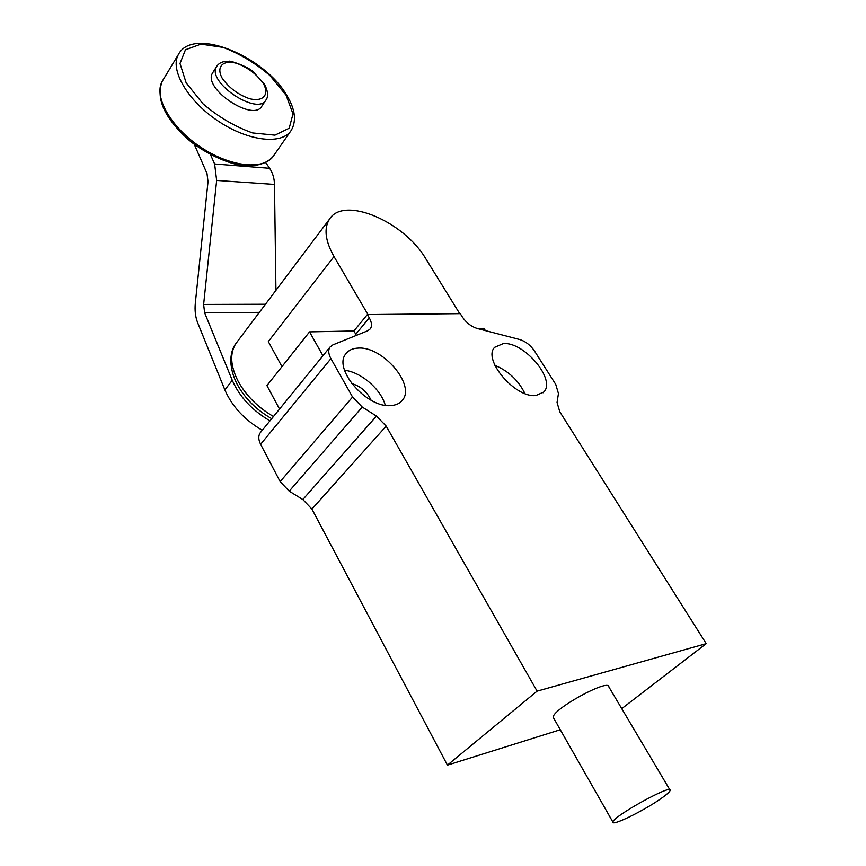 <?xml version="1.0" encoding="UTF-8"?>
<svg xmlns="http://www.w3.org/2000/svg" width="866" height="866" viewBox="0 0 866 866"><rect width="100%" height="100%" fill="white"/><g stroke="black" fill="none" stroke-linecap="round" stroke-linejoin="round"><path stroke-width="1.3" d="M333.995 256.531C325.215 240.835 323.722 228.375 329.481 219.174C343.737 195.499 404.292 221.588 425.92 258.956L459.716 313.644L367.974 314.564L333.995 256.531L268.319 341.583L281.97 366.632M369.273 317.854C371.817 322.401 372.163 326.06 370.312 328.853L367.769 330.769L332.88 344.874L330.022 347.06C328.062 350.016 328.366 353.88 330.92 358.643L352.559 397.029L362.237 407.042L376.472 416.091L386.182 426.115L537.104 691.144L706.223 643.644L559.804 411.826L557.044 402.484L558.451 393.532L555.745 384.407L534.517 351.044C530.49 345.177 525.543 341.334 519.654 339.504L477.415 328.539C471.266 326.623 466.179 322.682 462.173 316.718L460.268 313.644L367.357 314.575L369.273 317.854L355.774 334.233L353.891 330.974L367.357 314.575M391.226 405.526C367.141 408.665 332.468 368.656 345.967 353.696C348.662 350.178 352.733 348.316 358.199 348.1C382.62 346.075 416.037 385.262 402.322 400.309C399.821 403.404 396.119 405.136 391.226 405.526M503.363 343.564C524.222 341.68 556.275 379.752 543.805 392.006L535.935 395.513C515.335 398.328 482.275 359.412 494.659 347.309L503.363 343.564M356.381 335.369L355.774 334.233M477.144 328.463L483.964 328.322L485.382 330.606M279.534 409.066L266.934 385.576L309.541 331.873L353.891 330.974M706.223 643.644L621.745 708.648M669.862 789.835L608.863 686.911C609.101 677.959 550.44 710.358 553.352 717.589L553.764 718.315M537.104 691.144L447.43 765.133L560.27 729.735M260.698 432.21L260.255 432.751C258.198 435.804 258.317 439.647 260.612 444.301L280.151 481.626L289.233 491.174L302.829 499.53L311.922 509.078L447.43 765.133M385.251 405.234C381.083 389.321 360.916 371.99 344.549 370.269M524.915 393.532C518.442 380.38 508.439 370.984 494.897 365.355M322.942 355.742L309.541 331.873M351.618 383.508C360.613 386.182 367.108 391.768 371.113 400.254M660.736 798.766C666.788 794.533 669.927 791.708 670.143 790.312C671.962 783.708 611.45 817.352 612.922 822.126C611.948 826.359 643.871 810.695 660.736 798.766M262.268 430.272C244.483 419.826 232.023 406.37 224.868 389.906L197.6 322.596C195.391 316.902 194.634 310.439 195.315 303.187L208.013 181.73L207.017 173.557L194.222 144.232M212.971 72.333L212.657 72.841C202.027 88.332 253.792 122.82 261.987 105.923L265.765 100.272M210.47 154.581L214.627 163.977L216.652 180.442L203.629 304.442L265.472 304.247M275.94 290.327L274.479 184.426C274.316 178.234 272.703 172.854 269.64 168.285L265.71 162.613M269.943 420.844C252.071 410.3 239.514 396.78 232.261 380.282L204.625 312.81L203.629 304.442M237.132 341.908L235.963 343.445C229.696 353.22 230.356 365.712 237.944 380.921C245.901 395.426 257.743 407.291 273.472 416.514M386.182 426.115L311.922 509.078M302.829 499.53L376.472 416.091M362.237 407.042L289.233 491.174M280.151 481.626L352.559 397.029M330.92 358.643L260.612 444.301M286.072 95.163L269.943 75.558C255.481 63.186 239.882 53.8 223.157 47.403L200.988 44.144L185.465 49.752L179.998 63.489L186.147 82.822L202.936 103.747C218.524 117.029 235.108 126.761 252.688 132.953L274.933 135.15L289.19 128.222L293.011 113.901L286.072 95.163M214.627 163.977L269.64 168.285M204.625 312.81L259.356 312.366M216.652 180.442L274.479 184.426M232.261 380.282L224.868 389.906M162.992 79.986L162.288 81.166C153.228 96.656 171.187 127.941 201.388 147.631C231.482 167.517 264.899 170.364 273.937 155.295L290.521 131.372M178.407 54.504C193.086 25.958 265.126 56.745 287.09 95.823C295.176 109.387 296.605 120.839 291.366 130.16C282.511 145.001 248.953 141.613 218.492 121.294C187.922 101.181 169.498 69.745 178.407 54.504L162.288 81.166C155.577 98.172 164.215 117.592 188.203 139.426C199.267 149.32 223.926 163.165 242.383 165.46C256.401 166.759 266.674 163.739 273.169 156.4M212.657 72.841L216.641 66.509C219.044 62.796 223.114 61.064 228.841 61.324C228.581 59.895 248.455 66.639 253.305 71.91L264.401 84.154C269.748 94.242 266.847 98.897 266.111 99.752C257.96 116.596 206.043 81.934 216.641 66.509L216.922 66.043M263.318 83.45C256.888 74.335 248.077 67.656 236.894 63.402C223.157 59.516 215.829 66.498 222.151 78.146C228.711 87.553 237.728 94.372 249.202 98.605C263.112 102.285 269.727 94.827 263.318 83.45M329.481 219.174L235.963 343.445C230.432 350.535 227.541 365.041 237.013 384.006C244.829 398.36 256.39 409.921 271.707 418.679M330.022 347.06L260.255 432.751M402.322 400.309L401.391 401.348M543.079 392.753L543.805 392.006M612.922 822.126L553.352 717.589"/></g></svg>
